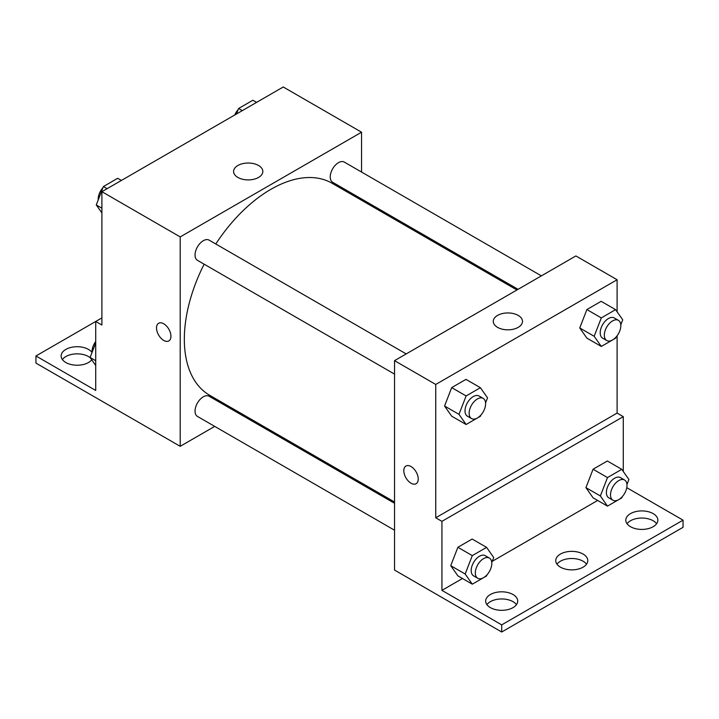 <?xml version="1.0" encoding="UTF-8"?>
<svg xmlns="http://www.w3.org/2000/svg" width="719" height="719" viewBox="0 0 719 719"><rect width="100%" height="100%" fill="white"/><g stroke="black" fill="none" stroke-linecap="round" stroke-linejoin="round"><path stroke-width="1.08" d="M101.9 317.897L95.717 321.465L95.717 390.471L35.95 355.968L95.717 321.465L101.9 325.033L101.9 191.694L283.25 86.99L361.558 132.206L361.558 172.048M163.725 340.429A10.201 5.887 60 0 1 157.057 331.432A10.201 5.887 60 0 1 158.62 323.262A10.201 5.887 60 0 1 168.821 329.149A10.201 5.887 60 0 1 168.821 340.932A10.201 5.887 60 0 1 163.725 340.429M35.95 355.968L35.95 363.113L180.208 446.319L180.208 236.911L101.9 191.694M406.19 353.919L209.121 240.137A11.657 6.732 120 0 0 200.134 243.265A11.657 6.732 120 0 0 195.047 254.993A11.657 6.732 120 0 0 197.464 260.332L394.533 374.114M394.533 503.291L209.121 396.25A11.657 6.732 120 0 0 200.134 399.369A11.657 6.732 120 0 0 195.047 411.097A11.657 6.732 120 0 0 197.464 416.436L394.533 530.218M239.157 412.284L238.025 412.94M214.711 426.394L180.208 446.319M361.558 198.974L361.558 200.268M180.208 236.911L361.558 132.206M541.38 275.871L344.311 162.09A11.657 6.732 120 0 0 335.324 165.208A11.657 6.732 120 0 0 330.237 176.946A11.657 6.732 120 0 0 332.654 182.284L518.066 289.326M516.943 289.982L332.088 183.255A122.41 70.669 120 0 0 215.79 243.993M204.133 264.188A122.41 70.669 120 0 0 184.334 339.233A122.41 70.669 120 0 0 209.678 395.27L394.533 501.997M258.552 165.505A14.623 8.439 180 0 1 262.83 171.473A14.623 8.439 180 0 1 248.217 179.912A14.623 8.439 180 0 1 233.594 171.473A14.623 8.439 180 0 1 242.618 163.671A14.623 8.439 180 0 1 258.552 165.505M158.62 323.262A10.201 5.887 -120 0 0 157.066 331.432A10.201 5.887 -120 0 0 163.725 340.42A10.201 5.887 -120 0 0 168.821 340.932M62.373 359.536A16.034 9.257 180 0 1 88.5 356.561A16.034 9.257 180 0 1 90.351 357.846M91.744 359.824A16.034 9.257 180 0 1 73.751 365.009A16.034 9.257 180 0 1 61.133 355.968A16.034 9.257 180 0 1 71.028 347.421A16.034 9.257 180 0 1 88.5 349.425A16.034 9.257 180 0 1 92.023 352.499M617.1 335.764L617.1 413.083L435.75 517.779L441.933 521.356L441.933 590.362L501.7 624.865L501.7 632.01L394.533 570.059L394.533 360.65L575.883 255.946L617.1 279.745L617.1 311.812M411.016 483.204A10.201 5.887 60 0 1 404.357 474.216A10.201 5.887 60 0 1 405.92 466.038A10.201 5.887 60 0 1 416.121 471.925A10.201 5.887 60 0 1 416.121 483.707A10.201 5.887 60 0 1 411.016 483.204M435.75 517.779L435.75 384.449L394.533 360.65M579.748 327.963L586.884 338.119L579.748 327.963L586.884 309.565L579.748 327.963L594.173 336.294L601.309 317.897L615.59 309.646L622.726 319.802L620.776 324.826M601.165 301.324L586.884 309.565L601.165 301.324L615.59 309.646M444.558 406.019L451.694 416.175L444.558 406.019L451.694 387.613L444.558 406.019L458.983 414.342L466.119 395.944L480.4 387.703L487.536 397.859L485.586 402.874M465.975 379.371L451.694 387.613L465.975 379.371L480.4 387.703M435.75 384.449L617.1 279.745M518.219 315.416A14.623 8.439 180 0 1 522.497 321.384A14.623 8.439 180 0 1 507.884 329.823A14.623 8.439 180 0 1 493.261 321.384A14.623 8.439 180 0 1 502.284 313.592A14.623 8.439 180 0 1 518.219 315.416M617.1 413.083L623.283 416.652L623.283 471.484M626.77 487.671L683.05 520.161L683.05 527.306L501.7 632.01M405.92 466.038A10.201 5.887 -120 0 0 404.357 474.216A10.201 5.887 -120 0 0 411.025 483.204A10.201 5.887 -120 0 0 416.121 483.707M683.05 520.161L501.7 624.865M556.973 564.19A16.034 9.257 180 0 1 583.1 561.215A16.034 9.257 180 0 1 586.551 564.19M627.04 523.729A16.034 9.257 180 0 1 641.833 518.048A16.034 9.257 180 0 1 656.627 523.729M486.907 604.643A16.034 9.257 180 0 1 501.7 598.954A16.034 9.257 180 0 1 516.485 604.643M623.283 416.652L441.933 521.356M450.732 565.691L457.877 575.847L450.732 565.691L457.877 547.294L450.732 565.691L465.166 574.023L472.302 555.616L486.583 547.375L493.719 557.531L491.769 562.555M472.149 539.043L457.877 547.294L472.149 539.043L486.583 547.375M585.931 487.635L593.067 497.8L585.931 487.635L593.067 469.237L585.931 487.635L600.356 495.966L607.492 477.569L621.773 469.327L628.909 479.483L626.959 484.498M607.339 460.996L593.067 469.237L607.339 460.996L621.773 469.327M597.669 500.451L492.254 561.314M462.479 578.498L441.933 590.362M583.1 554.07A16.034 9.257 180 0 1 587.791 560.613A16.034 9.257 180 0 1 571.767 569.87A16.034 9.257 180 0 1 555.733 560.613A16.034 9.257 180 0 1 565.628 552.066A16.034 9.257 180 0 1 583.1 554.07M630.5 526.703A16.034 9.257 180 0 1 625.8 520.161A16.034 9.257 180 0 1 641.833 510.912A16.034 9.257 180 0 1 657.867 520.161A16.034 9.257 180 0 1 647.972 528.717A16.034 9.257 180 0 1 630.5 526.703M490.367 607.618A16.034 9.257 180 0 1 485.667 601.075A16.034 9.257 180 0 1 501.7 591.818A16.034 9.257 180 0 1 517.725 601.075A16.034 9.257 180 0 1 507.83 609.622A16.034 9.257 180 0 1 490.367 607.618M480.831 415.124L480.4 416.256L466.119 424.498L458.983 414.342M483.204 398.389L479.088 396.007A11.657 6.732 120 0 0 470.1 399.126A11.657 6.732 120 0 0 465.013 410.864A11.657 6.732 120 0 0 467.431 416.193L471.547 418.575A11.657 6.732 120 0 0 483.204 411.843A11.657 6.732 120 0 0 483.204 398.389A11.657 6.732 120 0 0 474.225 401.508A11.657 6.732 120 0 0 469.139 413.236A11.657 6.732 120 0 0 471.547 418.575M466.119 424.498L451.694 416.175M466.119 395.944L451.694 387.613M616.021 337.076L615.59 338.209L601.309 346.45L594.173 336.294M618.403 320.332L614.278 317.951A11.657 6.732 120 0 0 605.29 321.078A11.657 6.732 120 0 0 600.203 332.807A11.657 6.732 120 0 0 602.621 338.146L606.737 340.527A11.657 6.732 120 0 0 618.403 333.796A11.657 6.732 120 0 0 618.403 320.332A11.657 6.732 120 0 0 609.415 323.46A11.657 6.732 120 0 0 604.328 335.189A11.657 6.732 120 0 0 606.737 340.527M601.309 346.45L586.884 338.119M601.309 317.897L586.884 309.565M487.015 574.805L486.583 575.928L472.302 584.179L465.166 574.023M489.387 558.061L485.271 555.679A11.657 6.732 120 0 0 476.284 558.807A11.657 6.732 120 0 0 471.197 570.535A11.657 6.732 120 0 0 473.614 575.874L477.731 578.256A11.657 6.732 120 0 0 489.387 571.524A11.657 6.732 120 0 0 489.387 558.061A11.657 6.732 120 0 0 480.409 561.179A11.657 6.732 120 0 0 475.322 572.917A11.657 6.732 120 0 0 477.731 578.256M472.302 584.179L457.877 575.847M472.302 555.616L457.877 547.294M622.205 496.748L621.773 497.881L607.492 506.122L600.356 495.966M624.577 480.004L620.461 477.632A11.657 6.732 120 0 0 611.474 480.75A11.657 6.732 120 0 0 606.387 492.488A11.657 6.732 120 0 0 608.804 497.818L612.921 500.199A11.657 6.732 120 0 0 624.577 493.468A11.657 6.732 120 0 0 624.577 480.004A11.657 6.732 120 0 0 615.599 483.132A11.657 6.732 120 0 0 610.512 494.861A11.657 6.732 120 0 0 612.921 500.199M607.492 506.122L593.067 497.8M607.492 477.569L593.067 469.237M101.9 212.941L96.274 204.942L103.41 186.536L117.691 178.294L121.403 180.433M101.9 208.186L96.274 204.942M107.122 188.684L103.41 186.536M102.979 187.668A11.657 6.732 120 0 0 98.188 199.073A11.657 6.732 120 0 0 98.224 199.918M236.461 114.006L238.6 108.488L252.881 100.247L256.593 102.386M242.312 110.627L238.6 108.488M238.169 109.621A11.657 6.732 120 0 0 234.736 115.004M95.717 365.477L90.091 357.478L95.717 342.981M95.717 360.722L90.091 357.478M95.717 341.516A11.657 6.732 120 0 0 92.005 351.609A11.657 6.732 120 0 0 92.041 352.454"/></g></svg>
